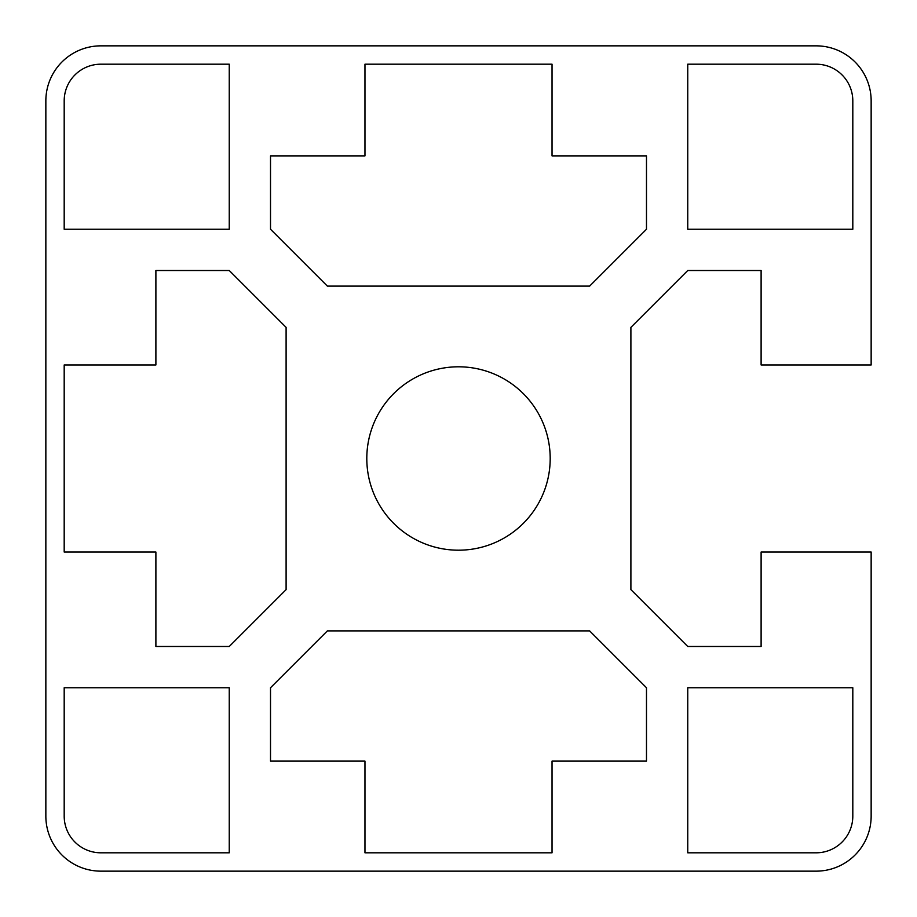 <?xml version="1.0" encoding="UTF-8"?>
<svg xmlns="http://www.w3.org/2000/svg" width="917" height="917" viewBox="0 0 917 917"><rect width="100%" height="100%" fill="white"/><g stroke="black" fill="none" stroke-linecap="round" stroke-linejoin="round"><path stroke-width="1.38" d="M871.15 816.13L871.15 552.034L761.11 552.034L761.11 646.485L687.75 646.485L630.896 589.631L630.896 327.369L687.75 270.515L761.11 270.515L761.11 364.966L871.15 364.966L871.15 100.87A55.02 55.02 0 0 0 816.13 45.85L100.87 45.85A55.02 55.02 0 0 0 45.85 100.87L45.85 816.13A55.02 55.02 0 0 0 100.87 871.15L816.13 871.15A55.02 55.02 0 0 0 871.15 816.13M366.8 458.5A91.7 91.7 0 0 1 504.35 379.088A91.7 91.7 0 0 1 504.35 537.912A91.7 91.7 0 0 1 366.8 458.5M229.25 64.19L229.25 229.25L64.19 229.25L64.19 100.87A36.68 36.68 0 0 1 100.87 64.19L229.25 64.19M687.75 852.81L687.75 687.75L852.81 687.75L852.81 816.13A36.68 36.68 0 0 1 816.13 852.81L687.75 852.81M687.75 64.19L816.13 64.19A36.68 36.68 0 0 1 852.81 100.87L852.81 229.25L687.75 229.25L687.75 64.19M229.25 852.81L100.87 852.81A36.68 36.68 0 0 1 64.19 816.13L64.19 687.75L229.25 687.75L229.25 852.81M364.966 761.11L270.515 761.11L270.515 687.75L327.369 630.896L589.631 630.896L646.485 687.75L646.485 761.11L552.034 761.11L552.034 852.81L364.966 852.81L364.966 761.11M155.89 364.966L155.89 270.515L229.25 270.515L286.104 327.369L286.104 589.631L229.25 646.485L155.89 646.485L155.89 552.034L64.19 552.034L64.19 364.966L155.89 364.966M589.631 286.104L327.369 286.104L270.515 229.25L270.515 155.89L364.966 155.89L364.966 64.19L552.034 64.19L552.034 155.89L646.485 155.89L646.485 229.25L589.631 286.104"/></g></svg>
